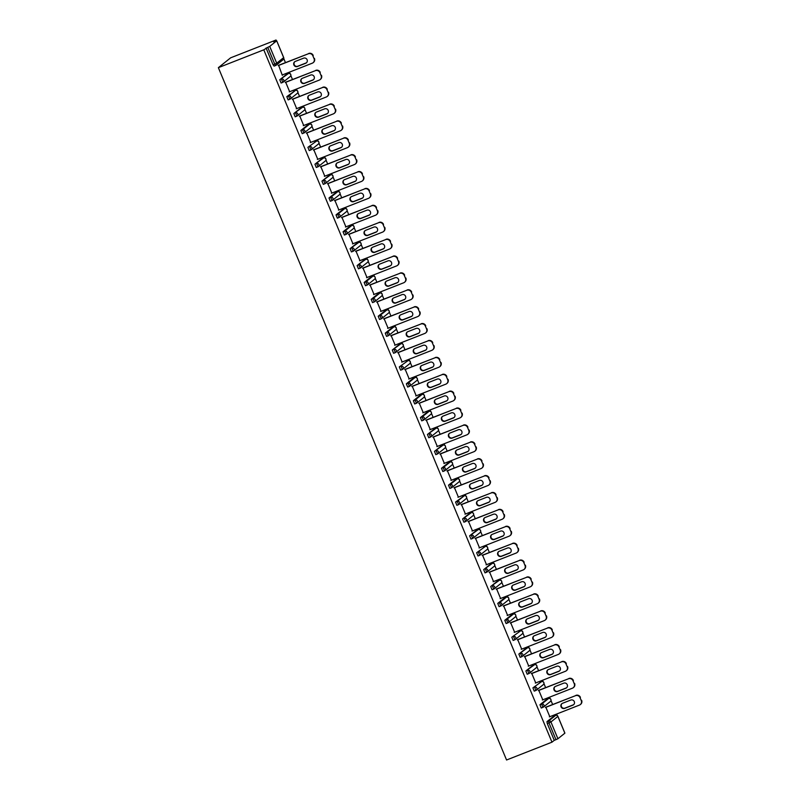 <?xml version="1.0" encoding="UTF-8"?>
<svg xmlns="http://www.w3.org/2000/svg" width="800" height="800" viewBox="0 0 800 800"><rect width="100%" height="100%" fill="white"/><g stroke="black" fill="none" stroke-linecap="round" stroke-linejoin="round"><path stroke-width="1.2" d="M557.25 715.55L556.62 714.05M552.64 704.5L550.98 700.49M550.21 698.66L549.59 697.15M545.61 687.6L543.95 683.6M543.18 681.77L542.56 680.26M538.58 670.71L536.92 666.71M536.15 664.87L535.53 663.37M531.55 653.82L529.88 649.82M529.12 647.98L528.49 646.48M524.52 636.93L522.85 632.93M522.09 631.09L521.46 629.59M517.49 620.04L515.82 616.04M515.06 614.2L514.43 612.7M510.46 603.15L508.79 599.14M508.03 597.31L507.4 595.8M503.42 586.25L501.76 582.25M500.99 580.42L500.37 578.91M496.39 569.36L494.73 565.36M493.96 563.52L493.34 562.02M489.36 552.47L487.7 548.47M486.93 546.63L486.31 545.13M482.33 535.58L480.66 531.58M479.9 529.74L479.27 528.24M475.3 518.69L473.63 514.69M472.87 512.85L472.24 511.34M468.27 501.8L466.6 497.79M465.84 495.96L465.21 494.45M461.24 484.9L459.57 480.9M458.81 479.07L458.18 477.56M454.21 468.01L452.54 464.01M451.78 462.17L451.15 460.67M447.17 451.12L445.51 447.12M444.74 445.28L444.12 443.78M440.14 434.23L438.48 430.23M437.71 428.39L437.09 426.89M433.11 417.34L431.45 413.34M430.68 411.5L430.06 409.99M426.08 400.45L424.41 396.44M423.65 394.61L423.02 393.1M419.05 383.55L417.38 379.55M416.62 377.72L415.99 376.21M412.02 366.66L410.35 362.66M409.59 360.82L408.96 359.32M404.99 349.77L403.32 345.77M402.56 343.93L401.93 342.43M397.95 332.88L396.29 328.88M395.52 327.04L394.9 325.54M390.92 315.99L389.26 311.99M388.49 310.15L387.87 308.64M383.89 299.1L382.23 295.09M381.46 293.26L380.84 291.75M376.86 282.2L375.2 278.2M374.43 276.37L373.8 274.86M369.83 265.31L368.16 261.31M367.4 259.47L366.77 257.97M362.8 248.42L361.13 244.42M360.37 242.58L359.74 241.08M355.77 231.53L354.1 227.53M353.34 225.69L352.71 224.19M348.74 214.64L347.07 210.64M346.31 208.8L345.68 207.29M341.7 197.75L340.04 193.74M339.27 191.91L338.65 190.4M334.67 180.85L333.01 176.85M332.24 175.02L331.62 173.51M327.64 163.96L325.98 159.96M325.21 158.12L324.59 156.62M320.61 147.07L318.94 143.07M318.18 141.23L317.55 139.73M313.58 130.18L311.91 126.18M311.15 124.34L310.52 122.84M306.55 113.29L304.88 109.29M304.12 107.45L303.49 105.94M299.52 96.39L297.85 92.39M297.09 90.56L296.46 89.05M292.48 79.5L290.82 75.5M290.05 73.67L289.43 72.16M285.45 62.61L283.79 58.61M276.39 40.84L276.04 40L230.63 57.82L218.37 67.66L506.56 760L551.97 742.18L263.78 49.83L218.37 67.66M276.66 40.85L269.72 46.41L276.71 63.19L283.65 57.63L276.7 40.79L273.75 41.84L276.04 40M274.07 66.13L275.76 65.46A1.76 1.76 0 0 0 276.22 65.19A1.76 1.7 51.3 0 0 276.71 63.19L274.75 64.11L275.76 65.46L274.07 66.13L273.06 64.78L274.75 64.11L267.77 47.33L263.78 49.83M273.06 64.78L266.07 47.99M267.77 47.33L269.72 46.41M557.92 738.75L564.86 733.19L557.87 716.4L550.93 721.97L557.92 738.75L555.96 739.67L548.97 722.89L547.28 723.55L546.97 721.63L553.98 716.04M282.31 75.31L278.63 65.29M551.97 742.18L554.27 740.34L547.28 723.55M542.92 707.35L541.26 708.01L539.94 704.74L546.95 699.15M539.85 682.28L541.57 681.6L532.91 687.85L541.62 681.59M534.23 691.12L535.92 690.45A1.76 1.76 0 0 0 536.38 690.19A1.76 1.7 51.3 0 0 536.87 688.19A1.76 1.7 -128.7 0 0 534.6 687.19L535.92 690.45L534.23 691.12L532.91 687.85M528.86 673.57L527.2 674.23L525.88 670.96L532.88 665.37M521.83 656.68L520.17 657.33L518.85 654.07L525.85 648.48M518.76 631.61L520.48 630.93L511.81 637.18L520.45 630.95A1.76 1.7 -128.7 0 1 522.71 631.95A1.76 1.7 51.3 0 1 522.23 633.95A1.76 1.76 0 0 0 520.48 630.93L520.52 630.92M514.79 639.79L513.14 640.44L511.81 637.18M507.76 622.89L506.1 623.55L504.78 620.28L511.79 614.69M497.75 603.39L499.45 602.73L500.77 605.99L499.07 606.66L497.75 603.39L504.76 597.8M493.7 589.11L492.04 589.77L490.72 586.5L497.73 580.91M486.67 572.22L485.01 572.88L483.69 569.61L490.7 564.02M483.6 547.15L485.32 546.47L476.66 552.72L485.29 546.49A1.76 1.7 -128.7 0 1 487.56 547.49A1.76 1.7 51.3 0 1 487.07 549.49A1.76 1.76 0 0 0 485.32 546.47L485.36 546.46M479.64 555.33L477.98 555.98L476.66 552.72M472.61 538.44L470.95 539.09L469.63 535.83L476.63 530.23M465.57 521.54L463.92 522.2L462.6 518.93L469.6 513.34M462.5 496.48L464.23 495.79L455.56 502.04L457.26 501.38L464.2 495.81A1.76 1.7 -128.7 0 1 466.46 496.81A1.76 1.7 51.3 0 1 465.98 498.81A1.76 1.76 0 0 0 464.23 495.79M458.54 504.65L456.88 505.31L455.56 502.04M451.51 487.76L449.85 488.42L448.53 485.15L455.54 479.56M441.5 468.26L443.2 467.59L444.52 470.86L442.82 471.53L441.5 468.26L448.51 462.67M437.45 453.98L435.79 454.63L434.47 451.37L441.48 445.78M430.42 437.09L428.76 437.74L427.44 434.48L434.45 428.88M427.35 412.02L429.07 411.34L427.35 412.02L420.41 417.58L422.1 416.92L429.11 411.33M421.73 420.85L423.42 420.19A1.76 1.76 0 0 0 423.88 419.92A1.76 1.7 51.3 0 0 424.36 417.92A1.76 1.7 -128.7 0 0 422.1 416.92L423.42 420.19L421.73 420.85L420.41 417.58M416.36 403.3L414.7 403.96L413.38 400.69L420.38 395.1M409.32 386.41L407.67 387.07L406.34 383.8L413.35 378.21M406.25 361.34L407.98 360.66L399.31 366.91L407.95 360.68A1.76 1.7 -128.7 0 1 410.21 361.68A1.76 1.7 51.3 0 1 409.73 363.68A1.76 1.76 0 0 0 407.98 360.66M402.29 369.52L400.63 370.18L399.31 366.91M395.26 352.63L393.6 353.28L392.28 350.02L399.29 344.43M385.25 333.13L386.94 332.46L388.27 335.73L386.57 336.39L385.25 333.13L392.26 327.53M381.2 318.84L379.54 319.5L378.22 316.23L385.23 310.64M374.17 301.95L372.51 302.61L371.19 299.34L378.2 293.75M371.1 276.88L372.82 276.2L371.1 276.88L364.16 282.45L365.85 281.79L372.86 276.19M365.48 285.72L367.17 285.05A1.76 1.76 0 0 0 367.63 284.79A1.76 1.7 51.3 0 0 368.11 282.79A1.76 1.7 -128.7 0 0 365.85 281.79L367.17 285.05L365.48 285.72L364.16 282.45M360.1 268.17L358.45 268.83L357.13 265.56L364.13 259.97M353.07 251.28L351.42 251.93L350.09 248.67L357.1 243.08M350 226.21L351.73 225.53L350 226.21L343.06 231.78L344.76 231.11L351.7 225.54A1.76 1.7 -128.7 0 1 353.96 226.55A1.76 1.7 51.3 0 1 353.48 228.55A1.76 1.76 0 0 0 351.73 225.53L351.77 225.52M346.04 234.38L344.38 235.04L343.06 231.78M339.01 217.49L337.35 218.15L336.03 214.88L343.04 209.29M329 197.99L330.69 197.33L332.01 200.59L330.32 201.26L329 197.99L336.01 192.4M324.95 183.71L323.29 184.37L321.97 181.1L328.98 175.51M317.92 166.82L316.26 167.48L314.94 164.21L321.95 158.62M314.85 141.75L316.57 141.07L307.91 147.32L316.54 141.09A1.76 1.7 -128.7 0 1 318.8 142.09A1.76 1.7 51.3 0 1 318.32 144.09A1.76 1.76 0 0 0 316.57 141.07L316.61 141.06M310.89 149.93L309.23 150.58L307.91 147.32M303.85 133.03L302.2 133.69L300.87 130.43L307.88 124.83M296.82 116.14L295.16 116.8L293.84 113.53L300.85 107.94M293.75 91.08L295.48 90.39L286.81 96.64L288.51 95.98L295.45 90.41A1.76 1.7 -128.7 0 1 297.71 91.41A1.76 1.7 51.3 0 1 297.23 93.41A1.76 1.76 0 0 0 295.48 90.39M289.79 99.25L288.13 99.91L286.81 96.64M282.76 82.36L281.1 83.02L279.78 79.75L286.79 74.16M285.67 82.18L289.64 91.73M292.7 99.07L296.67 108.62M299.73 115.96L303.7 125.51M306.76 132.85L310.74 142.4M313.79 149.75L317.77 159.3M320.82 166.64L324.8 176.19M327.85 183.53L331.83 193.08M334.89 200.42L338.86 209.97M341.92 217.31L345.89 226.86M348.95 234.2L352.92 243.75M355.98 251.1L359.95 260.65M363.01 267.99L366.99 277.54M370.04 284.88L374.02 294.43M377.07 301.77L381.05 311.32M384.1 318.66L388.08 328.21M391.14 335.55L395.11 345.1M398.17 352.45L402.14 362M405.2 369.34L409.17 378.89M412.23 386.23L416.21 395.78M419.26 403.12L423.24 412.67M426.29 420.01L430.27 429.56M433.32 436.9L437.3 446.45M440.36 453.8L444.33 463.35M447.39 470.69L451.36 480.24M454.42 487.58L458.39 497.13M461.45 504.47L465.42 514.02M468.48 521.36L472.46 530.91M475.51 538.25L479.49 547.8M482.54 555.15L486.52 564.7M489.57 572.04L493.55 581.59M496.61 588.93L500.58 598.48M503.64 605.82L507.61 615.37M510.67 622.71L514.64 632.26M517.7 639.6L521.68 649.15M524.73 656.5L528.71 666.05M531.76 673.39L535.74 682.94M538.79 690.28L542.77 699.83M545.83 707.17L549.8 716.72M554.27 740.34L555.96 739.67M312.86 55.78L314.07 58.71L312.86 55.78A3.53 3.4 -128.7 0 0 308.33 53.78L278.27 65.58M314.07 58.71A3.53 3.4 -128.7 0 1 312.25 63.2L282.19 75M295.31 61.41A2.76 2.66 -128.7 0 0 294.06 65.29A2.76 2.66 -128.7 0 0 297.43 66.5L305.69 63.26A2.76 2.66 -128.7 0 0 306.93 59.38A2.76 2.66 -128.7 0 0 303.57 58.17L295.31 61.41M308.33 53.78L278.21 65.45M308.7 53.49A3.53 3.4 51.3 0 1 313.22 55.49M314.44 58.41A3.53 3.4 51.3 0 1 313.47 62.41L313.11 62.71M294.83 61.66A2.76 2.66 -128.7 0 0 297.8 66.21L306.05 62.97A2.76 2.66 -128.7 0 0 306.53 62.72M319.89 72.68L321.11 75.6L319.89 72.68A3.53 3.4 -128.7 0 0 315.36 70.67L285.3 82.47M321.11 75.6A3.53 3.4 -128.7 0 1 319.28 80.09L289.22 91.9M302.34 78.3A2.76 2.66 -128.7 0 0 301.09 82.18A2.76 2.66 -128.7 0 0 304.46 83.39L312.72 80.15A2.76 2.66 -128.7 0 0 313.97 76.27A2.76 2.66 -128.7 0 0 310.6 75.06L302.34 78.3M315.36 70.67L285.24 82.35M315.73 70.38A3.53 3.4 51.3 0 1 320.26 72.38M321.47 75.3A3.53 3.4 51.3 0 1 320.51 79.3L320.14 79.6M301.86 78.55A2.76 2.66 -128.7 0 0 304.83 83.1L313.09 79.86A2.76 2.66 -128.7 0 0 313.56 79.61M326.92 89.57L328.14 92.49L326.92 89.57A3.53 3.4 -128.7 0 0 322.39 87.57L292.33 99.37M328.14 92.49A3.53 3.4 -128.7 0 1 326.31 96.99L296.25 108.79M309.37 95.2A2.76 2.66 -128.7 0 0 308.13 99.08A2.76 2.66 -128.7 0 0 311.49 100.28L319.75 97.04A2.76 2.66 -128.7 0 0 321 93.16A2.76 2.66 -128.7 0 0 317.63 91.95L309.37 95.2M322.39 87.57L292.28 99.24M322.76 87.27A3.53 3.4 51.3 0 1 327.29 89.27M328.5 92.2A3.53 3.4 51.3 0 1 327.54 96.2L327.17 96.49M308.89 95.44A2.76 2.66 -128.7 0 0 311.86 99.99L320.12 96.75A2.76 2.66 -128.7 0 0 320.6 96.5M333.95 106.46L335.17 109.38L333.95 106.46A3.53 3.4 -128.7 0 0 329.42 104.46L299.36 116.26M335.17 109.38A3.53 3.4 -128.7 0 1 333.34 113.88L303.28 125.68M316.4 112.09A2.76 2.66 -128.7 0 0 315.16 115.97A2.76 2.66 -128.7 0 0 318.52 117.18L326.78 113.94A2.76 2.66 -128.7 0 0 328.03 110.06A2.76 2.66 -128.7 0 0 324.66 108.85L316.4 112.09M329.42 104.46L299.31 116.13M329.79 104.16A3.53 3.4 51.3 0 1 334.32 106.16M335.54 109.09A3.53 3.4 51.3 0 1 334.57 113.09L334.2 113.38M315.93 112.34A2.76 2.66 -128.7 0 0 318.89 116.88L327.15 113.64A2.76 2.66 -128.7 0 0 327.63 113.39M340.98 123.35L342.2 126.27L340.98 123.35A3.53 3.4 -128.7 0 0 336.45 121.35L306.39 133.15M342.2 126.27A3.53 3.4 -128.7 0 1 340.38 130.77L310.31 142.57M323.44 128.98A2.76 2.66 -128.7 0 0 322.19 132.86A2.76 2.66 -128.7 0 0 325.55 134.07L333.81 130.83A2.76 2.66 -128.7 0 0 335.06 126.95A2.76 2.66 -128.7 0 0 331.69 125.74L323.44 128.98M336.45 121.35L306.34 133.02M336.82 121.05A3.53 3.4 51.3 0 1 341.35 123.06M342.57 125.98A3.53 3.4 51.3 0 1 341.6 129.98L341.23 130.27M322.96 129.23A2.76 2.66 -128.7 0 0 325.92 133.77L334.18 130.53A2.76 2.66 -128.7 0 0 334.66 130.28M348.01 140.24L349.23 143.17L348.01 140.24A3.53 3.4 -128.7 0 0 343.49 138.24L313.42 150.04M349.23 143.17A3.53 3.4 -128.7 0 1 347.41 147.66L317.35 159.46M330.47 145.87A2.76 2.66 -128.7 0 0 329.22 149.75A2.76 2.66 -128.7 0 0 332.59 150.96L340.84 147.72A2.76 2.66 -128.7 0 0 342.09 143.84A2.76 2.66 -128.7 0 0 338.72 142.63L330.47 145.87M343.49 138.24L313.37 149.91M343.85 137.95A3.53 3.4 51.3 0 1 348.38 139.95M349.6 142.87A3.53 3.4 51.3 0 1 348.63 146.87L348.26 147.17M329.99 146.12A2.76 2.66 -128.7 0 0 332.95 150.66L341.21 147.42A2.76 2.66 -128.7 0 0 341.69 147.18M355.04 157.13L356.26 160.06L355.04 157.13A3.53 3.4 -128.7 0 0 350.52 155.13L320.46 166.93M356.26 160.06A3.53 3.4 -128.7 0 1 354.44 164.55L324.38 176.35M337.5 162.76A2.76 2.66 -128.7 0 0 336.25 166.64A2.76 2.66 -128.7 0 0 339.62 167.85L347.87 164.61A2.76 2.66 -128.7 0 0 349.12 160.73A2.76 2.66 -128.7 0 0 345.76 159.52L337.5 162.76M350.52 155.13L320.4 166.8M350.88 154.84A3.53 3.4 51.3 0 1 355.41 156.84M356.63 159.76A3.53 3.4 51.3 0 1 355.66 163.76L355.29 164.06M337.02 163.01A2.76 2.66 -128.7 0 0 339.99 167.56L348.24 164.32A2.76 2.66 -128.7 0 0 348.72 164.07M362.08 174.03L363.29 176.95L362.08 174.03A3.53 3.4 -128.7 0 0 357.55 172.02L327.49 183.82M363.29 176.95A3.53 3.4 -128.7 0 1 361.47 181.44L331.41 193.25M344.53 179.65A2.76 2.66 -128.7 0 0 343.28 183.53A2.76 2.66 -128.7 0 0 346.65 184.74L354.91 181.5A2.76 2.66 -128.7 0 0 356.15 177.62A2.76 2.66 -128.7 0 0 352.79 176.41L344.53 179.65M357.55 172.02L327.43 183.7M357.92 171.73A3.53 3.4 51.3 0 1 362.44 173.73M363.66 176.66A3.53 3.4 51.3 0 1 362.69 180.65L362.33 180.95M344.05 179.9A2.76 2.66 -128.7 0 0 347.02 184.45L355.27 181.21A2.76 2.66 -128.7 0 0 355.75 180.96M369.11 190.92L370.32 193.84L369.11 190.92A3.53 3.4 -128.7 0 0 364.58 188.92L334.52 200.72M370.32 193.84A3.53 3.4 -128.7 0 1 368.5 198.34L338.44 210.14M351.56 196.55A2.76 2.66 -128.7 0 0 350.31 200.43A2.76 2.66 -128.7 0 0 353.68 201.63L361.94 198.39A2.76 2.66 -128.7 0 0 363.18 194.51A2.76 2.66 -128.7 0 0 359.82 193.3L351.56 196.55M364.58 188.92L334.46 200.59M364.95 188.62A3.53 3.4 51.3 0 1 369.48 190.62M370.69 193.55A3.53 3.4 51.3 0 1 369.72 197.55L369.36 197.84M351.08 196.79A2.76 2.66 -128.7 0 0 354.05 201.34L362.3 198.1A2.76 2.66 -128.7 0 0 362.78 197.85M376.14 207.81L377.36 210.73L376.14 207.81A3.53 3.4 -128.7 0 0 371.61 205.81L341.55 217.61M377.36 210.73A3.53 3.4 -128.7 0 1 375.53 215.23L345.47 227.03M358.59 213.44A2.76 2.66 -128.7 0 0 357.34 217.32A2.76 2.66 -128.7 0 0 360.71 218.53L368.97 215.29A2.76 2.66 -128.7 0 0 370.22 211.41A2.76 2.66 -128.7 0 0 366.85 210.2L358.59 213.44M371.61 205.81L341.5 217.48M371.98 205.51A3.53 3.4 51.3 0 1 376.51 207.51M377.72 210.44A3.53 3.4 51.3 0 1 376.76 214.44L376.39 214.73M358.11 213.69A2.76 2.66 -128.7 0 0 361.08 218.23L369.34 214.99A2.76 2.66 -128.7 0 0 369.82 214.74M383.17 224.7L384.39 227.63L383.17 224.7A3.53 3.4 -128.7 0 0 378.64 222.7L348.58 234.5M384.39 227.63A3.53 3.4 -128.7 0 1 382.56 232.12L352.5 243.92M365.62 230.33A2.76 2.66 -128.7 0 0 364.38 234.21A2.76 2.66 -128.7 0 0 367.74 235.42L376 232.18A2.76 2.66 -128.7 0 0 377.25 228.3A2.76 2.66 -128.7 0 0 373.88 227.09L365.62 230.33M378.64 222.7L348.53 234.37M379.01 222.4A3.53 3.4 51.3 0 1 383.54 224.41M384.75 227.33A3.53 3.4 51.3 0 1 383.79 231.33L383.42 231.62M365.14 230.58A2.76 2.66 -128.7 0 0 368.11 235.12L376.37 231.88A2.76 2.66 -128.7 0 0 376.85 231.63M390.2 241.59L391.42 244.52L390.2 241.59A3.53 3.4 -128.7 0 0 385.67 239.59L355.61 251.39M391.42 244.52A3.53 3.4 -128.7 0 1 389.6 249.01L359.53 260.81M372.66 247.22A2.76 2.66 -128.7 0 0 371.41 251.1A2.76 2.66 -128.7 0 0 374.77 252.31L383.03 249.07A2.76 2.66 -128.7 0 0 384.28 245.19A2.76 2.66 -128.7 0 0 380.91 243.98L372.66 247.22M385.67 239.59L355.56 251.26M386.04 239.3A3.53 3.4 51.3 0 1 390.57 241.3M391.79 244.22A3.53 3.4 51.3 0 1 390.82 248.22L390.45 248.52M372.18 247.47A2.76 2.66 -128.7 0 0 375.14 252.01L383.4 248.77A2.76 2.66 -128.7 0 0 383.88 248.53M397.23 258.48L398.45 261.41L397.23 258.48A3.53 3.4 -128.7 0 0 392.71 256.48L362.64 268.28M398.45 261.41A3.53 3.4 -128.7 0 1 396.63 265.9L366.56 277.7M379.69 264.11A2.76 2.66 -128.7 0 0 378.44 267.99A2.76 2.66 -128.7 0 0 381.81 269.2L390.06 265.96A2.76 2.66 -128.7 0 0 391.31 262.08A2.76 2.66 -128.7 0 0 387.94 260.87L379.69 264.11M392.71 256.48L362.59 268.15M393.07 256.19A3.53 3.4 51.3 0 1 397.6 258.19M398.82 261.11A3.53 3.4 51.3 0 1 397.85 265.11L397.48 265.41M379.21 264.36A2.76 2.66 -128.7 0 0 382.17 268.91L390.43 265.67A2.76 2.66 -128.7 0 0 390.91 265.42M404.26 275.38L405.48 278.3L404.26 275.38A3.53 3.4 -128.7 0 0 399.74 273.37L369.67 285.17M405.48 278.3A3.53 3.4 -128.7 0 1 403.66 282.79L373.6 294.6M386.72 281A2.76 2.66 -128.7 0 0 385.47 284.88A2.76 2.66 -128.7 0 0 388.84 286.09L397.09 282.85A2.76 2.66 -128.7 0 0 398.34 278.97A2.76 2.66 -128.7 0 0 394.97 277.76L386.72 281M399.74 273.37L369.62 285.05M400.1 273.08A3.53 3.4 51.3 0 1 404.63 275.08M405.85 278.01A3.53 3.4 51.3 0 1 404.88 282L404.51 282.3M386.24 281.25A2.76 2.66 -128.7 0 0 389.2 285.8L397.46 282.56A2.76 2.66 -128.7 0 0 397.94 282.31M411.3 292.27L412.51 295.19L411.3 292.27A3.53 3.4 -128.7 0 0 406.77 290.27L376.71 302.07M412.51 295.19A3.53 3.4 -128.7 0 1 410.69 299.69L380.63 311.49M393.75 297.9A2.76 2.66 -128.7 0 0 392.5 301.78A2.76 2.66 -128.7 0 0 395.87 302.98L404.12 299.74A2.76 2.66 -128.7 0 0 405.37 295.86A2.76 2.66 -128.7 0 0 402.01 294.65L393.75 297.9M406.77 290.27L376.65 301.94M407.14 289.97A3.53 3.4 51.3 0 1 411.66 291.97M412.88 294.9A3.53 3.4 51.3 0 1 411.91 298.9L411.54 299.19M393.27 298.14A2.76 2.66 -128.7 0 0 396.24 302.69L404.49 299.45A2.76 2.66 -128.7 0 0 404.97 299.2M418.33 309.16L419.54 312.08L418.33 309.16A3.53 3.4 -128.7 0 0 413.8 307.16L383.74 318.96M419.54 312.08A3.53 3.4 -128.7 0 1 417.72 316.58L387.66 328.38M400.78 314.79A2.76 2.66 -128.7 0 0 399.53 318.67A2.76 2.66 -128.7 0 0 402.9 319.88L411.16 316.64A2.76 2.66 -128.7 0 0 412.4 312.76A2.76 2.66 -128.7 0 0 409.04 311.55L400.78 314.79M413.8 307.16L383.68 318.83M414.17 306.86A3.53 3.4 51.3 0 1 418.69 308.86M419.91 311.79A3.53 3.4 51.3 0 1 418.94 315.79L418.58 316.08M400.3 315.04A2.76 2.66 -128.7 0 0 403.27 319.58L411.52 316.34A2.76 2.66 -128.7 0 0 412 316.09M425.36 326.05L426.58 328.98L425.36 326.05A3.53 3.4 -128.7 0 0 420.83 324.05L390.77 335.85M426.58 328.98A3.53 3.4 -128.7 0 1 424.75 333.47L394.69 345.27M407.81 331.68A2.76 2.66 -128.7 0 0 406.56 335.56A2.76 2.66 -128.7 0 0 409.93 336.77L418.19 333.53A2.76 2.66 -128.7 0 0 419.44 329.65A2.76 2.66 -128.7 0 0 416.07 328.44L407.81 331.68M420.83 324.05L390.71 335.72M421.2 323.75A3.53 3.4 51.3 0 1 425.73 325.76M426.94 328.68A3.53 3.4 51.3 0 1 425.98 332.68L425.61 332.97M407.33 331.93A2.76 2.66 -128.7 0 0 410.3 336.47L418.55 333.23A2.76 2.66 -128.7 0 0 419.03 332.98M432.39 342.94L433.61 345.87L432.39 342.94A3.53 3.4 -128.7 0 0 427.86 340.94L397.8 352.74M433.61 345.87A3.53 3.4 -128.7 0 1 431.78 350.36L401.72 362.16M414.84 348.57A2.76 2.66 -128.7 0 0 413.6 352.45A2.76 2.66 -128.7 0 0 416.96 353.66L425.22 350.42A2.76 2.66 -128.7 0 0 426.47 346.54A2.76 2.66 -128.7 0 0 423.1 345.33L414.84 348.57M427.86 340.94L397.75 352.61M428.23 340.65A3.53 3.4 51.3 0 1 432.76 342.65M433.97 345.57A3.53 3.4 51.3 0 1 433.01 349.57L432.64 349.87M414.36 348.82A2.76 2.66 -128.7 0 0 417.33 353.36L425.59 350.12A2.76 2.66 -128.7 0 0 426.07 349.88M439.42 359.83L440.64 362.76L439.42 359.83A3.53 3.4 -128.7 0 0 434.89 357.83L404.83 369.63M440.64 362.76A3.53 3.4 -128.7 0 1 438.81 367.25L408.75 379.05M421.87 365.46A2.76 2.66 -128.7 0 0 420.63 369.34A2.76 2.66 -128.7 0 0 423.99 370.55L432.25 367.31A2.76 2.66 -128.7 0 0 433.5 363.43A2.76 2.66 -128.7 0 0 430.13 362.22L421.87 365.46M434.89 357.83L404.78 369.5M435.26 357.54A3.53 3.4 51.3 0 1 439.79 359.54M441.01 362.46A3.53 3.4 51.3 0 1 440.04 366.46L439.67 366.76M421.4 365.71A2.76 2.66 -128.7 0 0 424.36 370.26L432.62 367.02A2.76 2.66 -128.7 0 0 433.1 366.77M446.45 376.73L447.67 379.65L446.45 376.73A3.53 3.4 -128.7 0 0 441.92 374.72L411.86 386.52M447.67 379.65A3.53 3.4 -128.7 0 1 445.85 384.15L415.78 395.95M428.91 382.35A2.76 2.66 -128.7 0 0 427.66 386.23A2.76 2.66 -128.7 0 0 431.02 387.44L439.28 384.2A2.76 2.66 -128.7 0 0 440.53 380.32A2.76 2.66 -128.7 0 0 437.16 379.11L428.91 382.35M441.92 374.72L411.81 386.4M442.29 374.43A3.53 3.4 51.3 0 1 446.82 376.43M448.04 379.36A3.53 3.4 51.3 0 1 447.07 383.35L446.7 383.65M428.43 382.6A2.76 2.66 -128.7 0 0 431.39 387.15L439.65 383.91A2.76 2.66 -128.7 0 0 440.13 383.66M453.48 393.62L454.7 396.54L453.48 393.62A3.53 3.4 -128.7 0 0 448.96 391.62L418.89 403.42M454.7 396.54A3.53 3.4 -128.7 0 1 452.88 401.04L422.81 412.84M435.94 399.25A2.76 2.66 -128.7 0 0 434.69 403.13A2.76 2.66 -128.7 0 0 438.06 404.33L446.31 401.09A2.76 2.66 -128.7 0 0 447.56 397.21A2.76 2.66 -128.7 0 0 444.19 396L435.94 399.25M448.96 391.62L418.84 403.29M449.32 391.32A3.53 3.4 51.3 0 1 453.85 393.32M455.07 396.25A3.53 3.4 51.3 0 1 454.1 400.25L453.73 400.54M435.46 399.49A2.76 2.66 -128.7 0 0 438.42 404.04L446.68 400.8A2.76 2.66 -128.7 0 0 447.16 400.55M460.51 410.51L461.73 413.43L460.51 410.51A3.53 3.4 -128.7 0 0 455.99 408.51L425.92 420.31M461.73 413.43A3.53 3.4 -128.7 0 1 459.91 417.93L429.85 429.73M442.97 416.14A2.76 2.66 -128.7 0 0 441.72 420.02A2.76 2.66 -128.7 0 0 445.09 421.23L453.34 417.99A2.76 2.66 -128.7 0 0 454.59 414.11A2.76 2.66 -128.7 0 0 451.23 412.9L442.97 416.14M455.99 408.51L425.87 420.18M456.35 408.21A3.53 3.4 51.3 0 1 460.88 410.21M462.1 413.14A3.53 3.4 51.3 0 1 461.13 417.14L460.76 417.43M442.49 416.39A2.76 2.66 -128.7 0 0 445.46 420.93L453.71 417.69A2.76 2.66 -128.7 0 0 454.19 417.44M467.55 427.4L468.76 430.33L467.55 427.4A3.53 3.4 -128.7 0 0 463.02 425.4L432.96 437.2M468.76 430.33A3.53 3.4 -128.7 0 1 466.94 434.82L436.88 446.62M450 433.03A2.76 2.66 -128.7 0 0 448.75 436.91A2.76 2.66 -128.7 0 0 452.12 438.12L460.38 434.88A2.76 2.66 -128.7 0 0 461.62 431A2.76 2.66 -128.7 0 0 458.26 429.79L450 433.03M463.02 425.4L432.9 437.07M463.39 425.1A3.53 3.4 51.3 0 1 467.91 427.11M469.13 430.03A3.53 3.4 51.3 0 1 468.16 434.03L467.8 434.32M449.52 433.28A2.76 2.66 -128.7 0 0 452.49 437.82L460.74 434.58A2.76 2.66 -128.7 0 0 461.22 434.33M474.58 444.29L475.79 447.22L474.58 444.29A3.53 3.4 -128.7 0 0 470.05 442.29L439.99 454.09M475.79 447.22A3.53 3.4 -128.7 0 1 473.97 451.71L443.91 463.51M457.03 449.92A2.76 2.66 -128.7 0 0 455.78 453.8A2.76 2.66 -128.7 0 0 459.15 455.01L467.41 451.77A2.76 2.66 -128.7 0 0 468.65 447.89A2.76 2.66 -128.7 0 0 465.29 446.68L457.03 449.92M470.05 442.29L439.93 453.96M470.42 442A3.53 3.4 51.3 0 1 474.95 444M476.16 446.92A3.53 3.4 51.3 0 1 475.19 450.92L474.83 451.22M456.55 450.17A2.76 2.66 -128.7 0 0 459.52 454.71L467.77 451.47A2.76 2.66 -128.7 0 0 468.25 451.23M481.61 461.18L482.83 464.11L481.61 461.18A3.53 3.4 -128.7 0 0 477.08 459.18L447.02 470.98M482.83 464.11A3.53 3.4 -128.7 0 1 481 468.6L450.94 480.4M464.06 466.81A2.76 2.66 -128.7 0 0 462.81 470.69A2.76 2.66 -128.7 0 0 466.18 471.9L474.44 468.66A2.76 2.66 -128.7 0 0 475.69 464.78A2.76 2.66 -128.7 0 0 472.32 463.57L464.06 466.81M477.08 459.18L446.97 470.85M477.45 458.89A3.53 3.4 51.3 0 1 481.98 460.89M483.19 463.81A3.53 3.4 51.3 0 1 482.23 467.81L481.86 468.11M463.58 467.06A2.76 2.66 -128.7 0 0 466.55 471.61L474.81 468.37A2.76 2.66 -128.7 0 0 475.29 468.12M488.64 478.08L489.86 481L488.64 478.08A3.53 3.4 -128.7 0 0 484.11 476.07L454.05 487.87M489.86 481A3.53 3.4 -128.7 0 1 488.03 485.5L457.97 497.3M471.09 483.7A2.76 2.66 -128.7 0 0 469.85 487.58A2.76 2.66 -128.7 0 0 473.21 488.79L481.47 485.55A2.76 2.66 -128.7 0 0 482.72 481.67A2.76 2.66 -128.7 0 0 479.35 480.46L471.09 483.7M484.11 476.07L454 487.75M484.48 475.78A3.53 3.4 51.3 0 1 489.01 477.78M490.22 480.71A3.53 3.4 51.3 0 1 489.26 484.7L488.89 485M470.61 483.95A2.76 2.66 -128.7 0 0 473.58 488.5L481.84 485.26A2.76 2.66 -128.7 0 0 482.32 485.01M495.67 494.97L496.89 497.89L495.67 494.97A3.53 3.4 -128.7 0 0 491.14 492.97L461.08 504.77M496.89 497.89A3.53 3.4 -128.7 0 1 495.06 502.39L465 514.19M478.13 500.6A2.76 2.66 -128.7 0 0 476.88 504.48A2.76 2.66 -128.7 0 0 480.24 505.68L488.5 502.44A2.76 2.66 -128.7 0 0 489.75 498.56A2.76 2.66 -128.7 0 0 486.38 497.35L478.13 500.6M491.14 492.97L461.03 504.64M491.51 492.67A3.53 3.4 51.3 0 1 496.04 494.67M497.26 497.6A3.53 3.4 51.3 0 1 496.29 501.6L495.92 501.89M477.65 500.84A2.76 2.66 -128.7 0 0 480.61 505.39L488.87 502.15A2.76 2.66 -128.7 0 0 489.35 501.9M502.7 511.86L503.92 514.78L502.7 511.86A3.53 3.4 -128.7 0 0 498.17 509.86L468.11 521.66M503.92 514.78A3.53 3.4 -128.7 0 1 502.1 519.28L472.03 531.08M485.16 517.49A2.76 2.66 -128.7 0 0 483.91 521.37A2.76 2.66 -128.7 0 0 487.28 522.58L495.53 519.34A2.76 2.66 -128.7 0 0 496.78 515.46A2.76 2.66 -128.7 0 0 493.41 514.25L485.16 517.49M498.17 509.86L468.06 521.53M498.54 509.56A3.53 3.4 51.3 0 1 503.07 511.56M504.29 514.49A3.53 3.4 51.3 0 1 503.32 518.49L502.95 518.78M484.68 517.74A2.76 2.66 -128.7 0 0 487.64 522.28L495.9 519.04A2.76 2.66 -128.7 0 0 496.38 518.79M509.73 528.75L510.95 531.68L509.73 528.75A3.53 3.4 -128.7 0 0 505.21 526.75L475.14 538.55M510.95 531.68A3.53 3.4 -128.7 0 1 509.13 536.17L479.07 547.97M492.19 534.38A2.76 2.66 -128.7 0 0 490.94 538.26A2.76 2.66 -128.7 0 0 494.31 539.47L502.56 536.23A2.76 2.66 -128.7 0 0 503.81 532.35A2.76 2.66 -128.7 0 0 500.44 531.14L492.19 534.38M505.21 526.75L475.09 538.42M505.57 526.45A3.53 3.4 51.3 0 1 510.1 528.46M511.32 531.38A3.53 3.4 51.3 0 1 510.35 535.38L509.98 535.67M491.71 534.63A2.76 2.66 -128.7 0 0 494.67 539.17L502.93 535.93A2.76 2.66 -128.7 0 0 503.41 535.68M516.77 545.64L517.98 548.57L516.77 545.64A3.53 3.4 -128.7 0 0 512.24 543.64L482.18 555.44M517.98 548.57A3.53 3.4 -128.7 0 1 516.16 553.06L486.1 564.86M499.22 551.27A2.76 2.66 -128.7 0 0 497.97 555.15A2.76 2.66 -128.7 0 0 501.34 556.36L509.59 553.12A2.76 2.66 -128.7 0 0 510.84 549.24A2.76 2.66 -128.7 0 0 507.48 548.03L499.22 551.27M512.24 543.64L482.12 555.31M512.61 543.35A3.53 3.4 51.3 0 1 517.13 545.35M518.35 548.27A3.53 3.4 51.3 0 1 517.38 552.27L517.01 552.57M498.74 551.52A2.76 2.66 -128.7 0 0 501.71 556.07L509.96 552.82A2.76 2.66 -128.7 0 0 510.44 552.58M523.8 562.54L525.01 565.46L523.8 562.54A3.53 3.4 -128.7 0 0 519.27 560.53L489.21 572.33M525.01 565.46A3.53 3.4 -128.7 0 1 523.19 569.95L493.13 581.75M506.25 568.16A2.76 2.66 -128.7 0 0 505 572.04A2.76 2.66 -128.7 0 0 508.37 573.25L516.63 570.01A2.76 2.66 -128.7 0 0 517.87 566.13A2.76 2.66 -128.7 0 0 514.51 564.92L506.25 568.16M519.27 560.53L489.15 572.2M519.64 560.24A3.53 3.4 51.3 0 1 524.16 562.24M525.38 565.16A3.53 3.4 51.3 0 1 524.41 569.16L524.05 569.46M505.77 568.41A2.76 2.66 -128.7 0 0 508.74 572.96L516.99 569.72A2.76 2.66 -128.7 0 0 517.47 569.47M530.83 579.43L532.04 582.35L530.83 579.43A3.53 3.4 -128.7 0 0 526.3 577.42L496.24 589.22M532.04 582.35A3.53 3.4 -128.7 0 1 530.22 586.85L500.16 598.65M513.28 585.05A2.76 2.66 -128.7 0 0 512.03 588.93A2.76 2.66 -128.7 0 0 515.4 590.14L523.66 586.9A2.76 2.66 -128.7 0 0 524.91 583.02A2.76 2.66 -128.7 0 0 521.54 581.81L513.28 585.05M526.3 577.42L496.18 589.1M526.67 577.13A3.53 3.4 51.3 0 1 531.2 579.13M532.41 582.06A3.53 3.4 51.3 0 1 531.44 586.05L531.08 586.35M512.8 585.3A2.76 2.66 -128.7 0 0 515.77 589.85L524.02 586.61A2.76 2.66 -128.7 0 0 524.5 586.36M537.86 596.32L539.08 599.24L537.86 596.32A3.53 3.4 -128.7 0 0 533.33 594.32L503.27 606.12M539.08 599.24A3.53 3.4 -128.7 0 1 537.25 603.74L507.19 615.54M520.31 601.95A2.76 2.66 -128.7 0 0 519.07 605.83A2.76 2.66 -128.7 0 0 522.43 607.04L530.69 603.79A2.76 2.66 -128.7 0 0 531.94 599.91A2.76 2.66 -128.7 0 0 528.57 598.7L520.31 601.95M533.33 594.32L503.22 605.99M533.7 594.02A3.53 3.4 51.3 0 1 538.23 596.02M539.44 598.95A3.53 3.4 51.3 0 1 538.48 602.95L538.11 603.24M519.83 602.19A2.76 2.66 -128.7 0 0 522.8 606.74L531.06 603.5A2.76 2.66 -128.7 0 0 531.54 603.25M544.89 613.21L546.11 616.13L544.89 613.21A3.53 3.4 -128.7 0 0 540.36 611.21L510.3 623.01M546.11 616.13A3.53 3.4 -128.7 0 1 544.28 620.63L514.22 632.43M527.34 618.84A2.76 2.66 -128.7 0 0 526.1 622.72A2.76 2.66 -128.7 0 0 529.46 623.93L537.72 620.69A2.76 2.66 -128.7 0 0 538.97 616.81A2.76 2.66 -128.7 0 0 535.6 615.6L527.34 618.84M540.36 611.21L510.25 622.88M540.73 610.91A3.53 3.4 51.3 0 1 545.26 612.92M546.48 615.84A3.53 3.4 51.3 0 1 545.51 619.84L545.14 620.13M526.87 619.09A2.76 2.66 -128.7 0 0 529.83 623.63L538.09 620.39A2.76 2.66 -128.7 0 0 538.57 620.14M551.92 630.1L553.14 633.03L551.92 630.1A3.53 3.4 -128.7 0 0 547.39 628.1L517.33 639.9M553.14 633.03A3.53 3.4 -128.7 0 1 551.32 637.52L521.25 649.32M534.38 635.73A2.76 2.66 -128.7 0 0 533.13 639.61A2.76 2.66 -128.7 0 0 536.49 640.82L544.75 637.58A2.76 2.66 -128.7 0 0 546 633.7A2.76 2.66 -128.7 0 0 542.63 632.49L534.38 635.73M547.39 628.1L517.28 639.77M547.76 627.8A3.53 3.4 51.3 0 1 552.29 629.81M553.51 632.73A3.53 3.4 51.3 0 1 552.54 636.73L552.17 637.02M533.9 635.98A2.76 2.66 -128.7 0 0 536.86 640.52L545.12 637.28A2.76 2.66 -128.7 0 0 545.6 637.03M558.95 646.99L560.17 649.92L558.95 646.99A3.53 3.4 -128.7 0 0 554.43 644.99L524.36 656.79M560.17 649.92A3.53 3.4 -128.7 0 1 558.35 654.41L528.28 666.21M541.41 652.62A2.76 2.66 -128.7 0 0 540.16 656.5A2.76 2.66 -128.7 0 0 543.53 657.71L551.78 654.47A2.76 2.66 -128.7 0 0 553.03 650.59A2.76 2.66 -128.7 0 0 549.66 649.38L541.41 652.62M554.43 644.99L524.31 656.66M554.79 644.7A3.53 3.4 51.3 0 1 559.32 646.7M560.54 649.62A3.53 3.4 51.3 0 1 559.57 653.62L559.2 653.92M540.93 652.87A2.76 2.66 -128.7 0 0 543.89 657.42L552.15 654.17A2.76 2.66 -128.7 0 0 552.63 653.93M565.98 663.89L567.2 666.81L565.98 663.89A3.53 3.4 -128.7 0 0 561.46 661.88L531.39 673.68M567.2 666.81A3.53 3.4 -128.7 0 1 565.38 671.3L535.32 683.1M548.44 669.51A2.76 2.66 -128.7 0 0 547.19 673.39A2.76 2.66 -128.7 0 0 550.56 674.6L558.81 671.36A2.76 2.66 -128.7 0 0 560.06 667.48A2.76 2.66 -128.7 0 0 556.7 666.27L548.44 669.51M561.46 661.88L531.34 673.55M561.82 661.59A3.53 3.4 51.3 0 1 566.35 663.59M567.57 666.51A3.53 3.4 51.3 0 1 566.6 670.51L566.23 670.81M547.96 669.76A2.76 2.66 -128.7 0 0 550.93 674.31L559.18 671.07A2.76 2.66 -128.7 0 0 559.66 670.82M573.02 680.78L574.23 683.7L573.02 680.78A3.53 3.4 -128.7 0 0 568.49 678.77L538.43 690.58M574.23 683.7A3.53 3.4 -128.7 0 1 572.41 688.2L542.35 700M555.47 686.4A2.76 2.66 -128.7 0 0 554.22 690.28A2.76 2.66 -128.7 0 0 557.59 691.49L565.84 688.25A2.76 2.66 -128.7 0 0 567.09 684.37A2.76 2.66 -128.7 0 0 563.73 683.16L555.47 686.4M568.49 678.77L538.37 690.45M568.86 678.48A3.53 3.4 51.3 0 1 573.38 680.48M574.6 683.41A3.53 3.4 51.3 0 1 573.63 687.4L573.26 687.7M554.99 686.65A2.76 2.66 -128.7 0 0 557.96 691.2L566.21 687.96A2.76 2.66 -128.7 0 0 566.69 687.71M580.05 697.67L581.26 700.59L580.05 697.67A3.53 3.4 -128.7 0 0 575.52 695.67L545.46 707.47M581.26 700.59A3.53 3.4 -128.7 0 1 579.44 705.09L549.38 716.89M562.5 703.3A2.76 2.66 -128.7 0 0 561.25 707.18A2.76 2.66 -128.7 0 0 564.62 708.39L572.88 705.14A2.76 2.66 -128.7 0 0 574.12 701.26A2.76 2.66 -128.7 0 0 570.76 700.06L562.5 703.3M575.52 695.67L545.4 707.34M575.89 695.37A3.53 3.4 51.3 0 1 580.42 697.37M581.63 700.3A3.53 3.4 51.3 0 1 580.66 704.3L580.3 704.59M562.02 703.54A2.76 2.66 -128.7 0 0 564.99 708.09L573.24 704.85A2.76 2.66 -128.7 0 0 573.72 704.6M275.76 65.46L275.8 65.44A1.76 1.7 51.3 0 0 276.22 65.19L283.16 59.63A1.76 1.7 51.3 0 0 283.65 57.63L283.62 57.56M546.97 721.63L548.66 720.97A1.76 1.7 -128.7 0 1 550.93 721.97L548.97 722.89L548.66 720.97L555.61 715.4L553.91 716.07M557.84 716.34L557.87 716.4A1.76 1.7 -128.7 0 0 555.61 715.4L555.68 715.38M279.78 79.75L288.42 73.52L286.72 74.18M288.49 73.49L288.42 73.52A1.76 1.7 -128.7 0 1 290.68 74.52A1.76 1.7 51.3 0 1 290.2 76.52A1.76 1.76 0 0 0 288.45 73.5L286.75 74.17M281.1 83.02L282.8 82.35A1.76 1.76 0 0 0 283.25 82.09A1.76 1.7 51.3 0 0 283.74 80.09A1.76 1.7 -128.7 0 0 281.47 79.09L282.83 82.33A1.76 1.7 51.3 0 0 283.25 82.09L290.2 76.52M293.84 113.53L302.55 107.28M300.87 130.43L302.57 129.76L309.51 124.19L307.82 124.86M314.94 164.21L323.57 157.98L321.88 158.64M321.97 181.1L330.6 174.87L328.91 175.53M330.32 201.26L332.01 200.59A1.76 1.76 0 0 0 332.47 200.33A1.76 1.7 51.3 0 0 332.96 198.33A1.76 1.7 -128.7 0 0 330.69 197.33L337.63 191.76L335.94 192.43M336.03 214.88L337.73 214.22L344.67 208.65L342.97 209.32M350.09 248.67L358.73 242.44A1.76 1.7 -128.7 0 1 360.99 243.44A1.76 1.7 51.3 0 1 360.51 245.44A1.76 1.76 0 0 0 358.76 242.42L358.8 242.41M357.13 265.56L365.76 259.33L364.07 259.99M371.19 299.34L372.88 298.68L379.82 293.11L378.13 293.78M378.22 316.23L379.91 315.57L386.85 310L385.16 310.67M386.57 336.39L388.27 335.73A1.76 1.76 0 0 0 388.72 335.46A1.76 1.7 51.3 0 0 389.21 333.46A1.76 1.7 -128.7 0 0 386.94 332.46L393.89 326.89L392.19 327.56L393.96 326.87M392.28 350.02L400.92 343.79L399.22 344.45M406.34 383.8L408.04 383.14L414.98 377.57L413.29 378.23M413.38 400.69L415.07 400.03L422.01 394.46L420.32 395.13M427.44 434.48L436.07 428.25A1.76 1.7 -128.7 0 1 438.34 429.25A1.76 1.7 51.3 0 1 437.85 431.25A1.76 1.76 0 0 0 436.1 428.23L436.15 428.22M434.47 451.37L443.1 445.14L441.41 445.8M442.82 471.53L444.52 470.86A1.76 1.76 0 0 0 444.98 470.59A1.76 1.7 51.3 0 0 445.46 468.59A1.76 1.7 -128.7 0 0 443.2 467.59L450.14 462.03L448.44 462.69M448.53 485.15L450.23 484.49L457.17 478.92L455.47 479.58M462.6 518.93L471.3 512.68M469.63 535.83L478.26 529.6L476.57 530.26M483.69 569.61L492.32 563.38L490.63 564.04M490.72 586.5L499.36 580.27L497.66 580.93M499.07 606.66L500.77 605.99A1.76 1.76 0 0 0 501.23 605.73A1.76 1.7 51.3 0 0 501.71 603.73A1.76 1.7 -128.7 0 0 499.45 602.73L506.39 597.16L504.69 597.83M504.78 620.28L506.48 619.62L513.42 614.05L511.72 614.72M518.85 654.07L527.48 647.84A1.76 1.7 -128.7 0 1 529.74 648.84A1.76 1.7 51.3 0 1 529.26 650.84A1.76 1.76 0 0 0 527.51 647.82L527.55 647.81M525.88 670.96L534.51 664.73L532.82 665.39M539.94 704.74L541.63 704.08L548.57 698.51L546.88 699.18M297.23 93.41L290.29 98.98A1.76 1.7 51.3 0 0 290.77 96.98A1.76 1.7 -128.7 0 0 288.51 95.98L289.86 99.23A1.76 1.76 0 0 0 290.29 98.98A1.76 1.7 51.3 0 1 289.86 99.23L288.13 99.91M304.74 108.3A1.76 1.7 -128.7 0 0 302.48 107.3A1.76 1.76 0 0 1 304.26 110.3A1.76 1.7 51.3 0 0 304.74 108.3M295.16 116.8L296.86 116.14A1.76 1.76 0 0 0 297.32 115.87A1.76 1.7 51.3 0 0 297.8 113.87A1.76 1.7 -128.7 0 0 295.54 112.87L296.89 116.12A1.76 1.7 51.3 0 0 297.32 115.87L304.26 110.3M309.58 124.17L309.51 124.19A1.76 1.7 -128.7 0 1 311.77 125.2A1.76 1.7 51.3 0 1 311.29 127.2A1.76 1.76 0 0 0 309.54 124.18L307.85 124.84M302.2 133.69L303.89 133.03A1.76 1.76 0 0 0 304.35 132.76A1.76 1.7 51.3 0 0 304.83 130.76A1.76 1.7 -128.7 0 0 302.57 129.76L303.92 133.01A1.76 1.7 51.3 0 0 304.35 132.76L311.29 127.2M309.23 150.58L310.92 149.92A1.76 1.76 0 0 0 311.38 149.65A1.76 1.7 51.3 0 0 311.86 147.65A1.76 1.7 -128.7 0 0 309.6 146.65L310.95 149.9A1.76 1.7 51.3 0 0 311.38 149.65L318.32 144.09M323.64 157.95L323.57 157.98A1.76 1.7 -128.7 0 1 325.84 158.98A1.76 1.7 51.3 0 1 325.35 160.98A1.76 1.76 0 0 0 323.6 157.96L321.91 158.62M316.26 167.48L317.95 166.81A1.76 1.76 0 0 0 318.41 166.54A1.76 1.7 51.3 0 0 318.9 164.54A1.76 1.7 -128.7 0 0 316.63 163.54L317.98 166.79A1.76 1.7 51.3 0 0 318.41 166.54L325.35 160.98M330.68 174.84L330.6 174.87A1.76 1.7 -128.7 0 1 332.87 175.87A1.76 1.7 51.3 0 1 332.38 177.87A1.76 1.76 0 0 0 330.63 174.85L328.94 175.52M332.38 177.87L325.44 183.44A1.76 1.7 51.3 0 0 325.93 181.44A1.76 1.7 -128.7 0 0 323.66 180.44L325.01 183.68A1.76 1.76 0 0 0 325.44 183.44A1.76 1.7 51.3 0 1 325.01 183.68L323.29 184.37M337.71 191.74L337.63 191.76A1.76 1.7 -128.7 0 1 339.9 192.76A1.76 1.7 51.3 0 1 339.41 194.76A1.76 1.76 0 0 0 337.67 191.74L335.97 192.41M332.01 200.59L332.05 200.58A1.76 1.7 51.3 0 0 332.47 200.33L339.41 194.76M344.74 208.63L344.67 208.65A1.76 1.7 -128.7 0 1 346.93 209.65A1.76 1.7 51.3 0 1 346.45 211.65A1.76 1.76 0 0 0 344.7 208.63L343 209.3M337.35 218.15L339.05 217.49A1.76 1.76 0 0 0 339.51 217.22A1.76 1.7 51.3 0 0 339.99 215.22A1.76 1.7 -128.7 0 0 337.73 214.22L339.08 217.47A1.76 1.7 51.3 0 0 339.51 217.22L346.45 211.65M344.38 235.04L346.08 234.38A1.76 1.76 0 0 0 346.54 234.11A1.76 1.7 51.3 0 0 347.02 232.11A1.76 1.7 -128.7 0 0 344.76 231.11L346.11 234.36A1.76 1.7 51.3 0 0 346.54 234.11L353.48 228.55M351.42 251.93L353.11 251.27A1.76 1.76 0 0 0 353.57 251A1.76 1.7 51.3 0 0 354.05 249A1.76 1.7 -128.7 0 0 351.79 248L353.14 251.25A1.76 1.7 51.3 0 0 353.57 251L360.51 245.44M365.83 259.3L365.76 259.33A1.76 1.7 -128.7 0 1 368.02 260.33A1.76 1.7 51.3 0 1 367.54 262.33A1.76 1.76 0 0 0 365.79 259.31L364.1 259.97M367.54 262.33L360.6 267.89A1.76 1.7 51.3 0 0 361.08 265.89A1.76 1.7 -128.7 0 0 358.82 264.89L360.17 268.14A1.76 1.76 0 0 0 360.6 267.89A1.76 1.7 51.3 0 1 360.17 268.14L358.45 268.83M375.06 277.22A1.76 1.7 -128.7 0 0 372.79 276.22A1.76 1.76 0 0 1 374.57 279.22A1.76 1.7 51.3 0 0 375.06 277.22M367.17 285.05L367.2 285.03A1.76 1.7 51.3 0 0 367.63 284.79L374.57 279.22M379.89 293.09L379.82 293.11A1.76 1.7 -128.7 0 1 382.09 294.11A1.76 1.7 51.3 0 1 381.6 296.11A1.76 1.76 0 0 0 379.85 293.09L378.16 293.76M372.51 302.61L374.2 301.94A1.76 1.76 0 0 0 374.66 301.68A1.76 1.7 51.3 0 0 375.15 299.68A1.76 1.7 -128.7 0 0 372.88 298.68L374.23 301.93A1.76 1.7 51.3 0 0 374.66 301.68L381.6 296.11M386.93 309.98L386.85 310A1.76 1.7 -128.7 0 1 389.12 311A1.76 1.7 51.3 0 1 388.63 313A1.76 1.76 0 0 0 386.89 309.98L385.19 310.65M379.54 319.5L381.23 318.84A1.76 1.76 0 0 0 381.69 318.57A1.76 1.7 51.3 0 0 382.18 316.57A1.76 1.7 -128.7 0 0 379.91 315.57L381.27 318.82A1.76 1.7 51.3 0 0 381.69 318.57L388.63 313M396.15 327.9A1.76 1.7 -128.7 0 0 393.89 326.89A1.76 1.76 0 0 1 395.67 329.9A1.76 1.7 51.3 0 0 396.15 327.9M388.27 335.73L388.3 335.71A1.76 1.7 51.3 0 0 388.72 335.46L395.67 329.9M400.99 343.76L400.92 343.79A1.76 1.7 -128.7 0 1 403.18 344.79A1.76 1.7 51.3 0 1 402.7 346.79A1.76 1.76 0 0 0 400.95 343.77L399.25 344.43M393.6 353.28L395.3 352.62A1.76 1.76 0 0 0 395.76 352.35A1.76 1.7 51.3 0 0 396.24 350.35A1.76 1.7 -128.7 0 0 393.98 349.35L395.33 352.6A1.76 1.7 51.3 0 0 395.76 352.35L402.7 346.79M409.73 363.68L402.79 369.24A1.76 1.7 51.3 0 0 403.27 367.24A1.76 1.7 -128.7 0 0 401.01 366.24L402.36 369.49A1.76 1.76 0 0 0 402.79 369.24A1.76 1.7 51.3 0 1 402.36 369.49L400.63 370.18M415.05 377.54L414.98 377.57A1.76 1.7 -128.7 0 1 417.24 378.57A1.76 1.7 51.3 0 1 416.76 380.57A1.76 1.76 0 0 0 415.01 377.55L413.32 378.22M407.67 387.07L409.36 386.4A1.76 1.76 0 0 0 409.82 386.14A1.76 1.7 51.3 0 0 410.3 384.14A1.76 1.7 -128.7 0 0 408.04 383.14L409.39 386.38A1.76 1.7 51.3 0 0 409.82 386.14L416.76 380.57M422.08 394.44L422.01 394.46A1.76 1.7 -128.7 0 1 424.27 395.46A1.76 1.7 51.3 0 1 423.79 397.46A1.76 1.76 0 0 0 422.04 394.44L420.35 395.11M423.79 397.46L416.85 403.03A1.76 1.7 51.3 0 0 417.33 401.03A1.76 1.7 -128.7 0 0 415.07 400.03L416.42 403.28A1.76 1.76 0 0 0 416.85 403.03A1.76 1.7 51.3 0 1 416.42 403.28L414.7 403.96M431.31 412.35A1.76 1.7 -128.7 0 0 429.04 411.35A1.76 1.76 0 0 1 430.82 414.35A1.76 1.7 51.3 0 0 431.31 412.35M423.42 420.19L423.45 420.17A1.76 1.7 51.3 0 0 423.88 419.92L430.82 414.35M428.76 437.74L430.45 437.08A1.76 1.76 0 0 0 430.91 436.81A1.76 1.7 51.3 0 0 431.4 434.81A1.76 1.7 -128.7 0 0 429.13 433.81L430.48 437.06A1.76 1.7 51.3 0 0 430.91 436.81L437.85 431.25M443.18 445.11L443.1 445.14A1.76 1.7 -128.7 0 1 445.37 446.14A1.76 1.7 51.3 0 1 444.88 448.14A1.76 1.76 0 0 0 443.14 445.12L441.44 445.78M444.88 448.14L437.94 453.7A1.76 1.7 51.3 0 0 438.43 451.7A1.76 1.7 -128.7 0 0 436.16 450.7L437.52 453.95A1.76 1.76 0 0 0 437.94 453.7A1.76 1.7 51.3 0 1 437.52 453.95L435.79 454.63M450.21 462L450.14 462.03A1.76 1.7 -128.7 0 1 452.4 463.03A1.76 1.7 51.3 0 1 451.92 465.03A1.76 1.76 0 0 0 450.17 462.01L448.47 462.67M444.52 470.86L444.55 470.84A1.76 1.7 51.3 0 0 444.98 470.59L451.92 465.03M457.24 478.89L457.17 478.92A1.76 1.7 -128.7 0 1 459.43 479.92A1.76 1.7 51.3 0 1 458.95 481.92A1.76 1.76 0 0 0 457.2 478.9L455.5 479.57M449.85 488.42L451.55 487.75A1.76 1.76 0 0 0 452.01 487.49A1.76 1.7 51.3 0 0 452.49 485.49A1.76 1.7 -128.7 0 0 450.23 484.49L451.58 487.73A1.76 1.7 51.3 0 0 452.01 487.49L458.95 481.92M465.98 498.81L459.04 504.38A1.76 1.7 51.3 0 0 459.52 502.38A1.76 1.7 -128.7 0 0 457.26 501.38L458.61 504.63A1.76 1.76 0 0 0 459.04 504.38A1.76 1.7 51.3 0 1 458.61 504.63L456.88 505.31M473.49 513.7A1.76 1.7 -128.7 0 0 471.23 512.7A1.76 1.76 0 0 1 473.01 515.7A1.76 1.7 51.3 0 0 473.49 513.7M463.92 522.2L465.61 521.54A1.76 1.76 0 0 0 466.07 521.27A1.76 1.7 51.3 0 0 466.55 519.27A1.76 1.7 -128.7 0 0 464.29 518.27L465.64 521.52A1.76 1.7 51.3 0 0 466.07 521.27L473.01 515.7M478.33 529.57L478.26 529.6A1.76 1.7 -128.7 0 1 480.52 530.6A1.76 1.7 51.3 0 1 480.04 532.6A1.76 1.76 0 0 0 478.29 529.58L476.6 530.24M470.95 539.09L472.64 538.43A1.76 1.76 0 0 0 473.1 538.16A1.76 1.7 51.3 0 0 473.58 536.16A1.76 1.7 -128.7 0 0 471.32 535.16L472.67 538.41A1.76 1.7 51.3 0 0 473.1 538.16L480.04 532.6M477.98 555.98L479.67 555.32A1.76 1.76 0 0 0 480.13 555.05A1.76 1.7 51.3 0 0 480.62 553.05A1.76 1.7 -128.7 0 0 478.35 552.05L479.7 555.3A1.76 1.7 51.3 0 0 480.13 555.05L487.07 549.49M492.4 563.35L492.32 563.38A1.76 1.7 -128.7 0 1 494.59 564.38A1.76 1.7 51.3 0 1 494.1 566.38A1.76 1.76 0 0 0 492.36 563.36L490.66 564.02M485.01 572.88L486.7 572.21A1.76 1.76 0 0 0 487.16 571.94A1.76 1.7 51.3 0 0 487.65 569.94A1.76 1.7 -128.7 0 0 485.38 568.94L486.74 572.19A1.76 1.7 51.3 0 0 487.16 571.94L494.1 566.38M499.43 580.24L499.36 580.27A1.76 1.7 -128.7 0 1 501.62 581.27A1.76 1.7 51.3 0 1 501.13 583.27A1.76 1.76 0 0 0 499.39 580.25L497.69 580.92M501.13 583.27L494.19 588.84A1.76 1.7 51.3 0 0 494.68 586.84A1.76 1.7 -128.7 0 0 492.41 585.84L493.77 589.08A1.76 1.76 0 0 0 494.19 588.84A1.76 1.7 51.3 0 1 493.77 589.08L492.04 589.77M506.46 597.14L506.39 597.16A1.76 1.7 -128.7 0 1 508.65 598.16A1.76 1.7 51.3 0 1 508.17 600.16A1.76 1.76 0 0 0 506.42 597.14L504.72 597.81M500.77 605.99L500.8 605.98A1.76 1.7 51.3 0 0 501.23 605.73L508.17 600.16M513.49 614.03L513.42 614.05A1.76 1.7 -128.7 0 1 515.68 615.05A1.76 1.7 51.3 0 1 515.2 617.05A1.76 1.76 0 0 0 513.45 614.04L511.76 614.7M506.1 623.55L507.8 622.89A1.76 1.76 0 0 0 508.26 622.62A1.76 1.7 51.3 0 0 508.74 620.62A1.76 1.7 -128.7 0 0 506.48 619.62L507.83 622.87A1.76 1.7 51.3 0 0 508.26 622.62L515.2 617.05M513.14 640.44L514.83 639.78A1.76 1.76 0 0 0 515.29 639.51A1.76 1.7 51.3 0 0 515.77 637.51A1.76 1.7 -128.7 0 0 513.51 636.51L514.86 639.76A1.76 1.7 51.3 0 0 515.29 639.51L522.23 633.95M520.17 657.33L521.86 656.67A1.76 1.76 0 0 0 522.32 656.4A1.76 1.7 51.3 0 0 522.8 654.4A1.76 1.7 -128.7 0 0 520.54 653.4L521.89 656.65A1.76 1.7 51.3 0 0 522.32 656.4L529.26 650.84M534.58 664.7L534.51 664.73A1.76 1.7 -128.7 0 1 536.78 665.73A1.76 1.7 51.3 0 1 536.29 667.73A1.76 1.76 0 0 0 534.54 664.71L532.85 665.37M536.29 667.73L529.35 673.29A1.76 1.7 51.3 0 0 529.83 671.29A1.76 1.7 -128.7 0 0 527.57 670.29L528.92 673.54A1.76 1.76 0 0 0 529.35 673.29A1.76 1.7 51.3 0 1 528.92 673.54L527.2 674.23M543.81 682.62A1.76 1.7 -128.7 0 0 541.54 681.62A1.76 1.76 0 0 1 543.32 684.62A1.76 1.7 51.3 0 0 543.81 682.62M535.92 690.45L535.95 690.43A1.76 1.7 51.3 0 0 536.38 690.19L543.32 684.62M548.65 698.49L548.57 698.51A1.76 1.7 -128.7 0 1 550.84 699.51A1.76 1.7 51.3 0 1 550.35 701.51A1.76 1.76 0 0 0 548.61 698.49L546.91 699.16M541.26 708.01L542.95 707.34A1.76 1.76 0 0 0 543.41 707.08A1.76 1.7 51.3 0 0 543.9 705.08A1.76 1.7 -128.7 0 0 541.63 704.08L542.99 707.33A1.76 1.7 51.3 0 0 543.41 707.08L550.35 701.51M276.7 40.79L283.69 57.57A1.76 1.76 0 0 1 283.16 59.63M553.94 716.05L555.64 715.39A1.76 1.76 0 0 1 557.91 716.35L564.9 733.13"/></g></svg>
